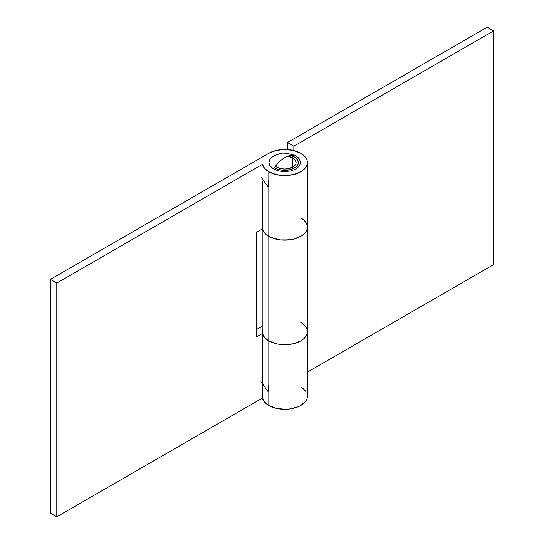 <?xml version="1.0" encoding="UTF-8"?>
<svg xmlns="http://www.w3.org/2000/svg" width="544" height="544" viewBox="0 0 544 544"><rect width="100%" height="100%" fill="white"/><g stroke="black" fill="none" stroke-linecap="round" stroke-linejoin="round"><path stroke-width="0.82" d="M262.616 329.12L262.188 331.663A22.596 13.049 0 0 0 268.804 340.891A22.596 13.049 0 0 0 293.434 343.72A22.596 13.049 0 0 0 307.38 331.663L306.952 329.12L305.66 326.672L303.572 324.414L300.764 322.436A22.596 13.049 180 0 1 307.38 331.663A22.596 13.049 180 0 1 293.434 343.72A22.596 13.049 180 0 1 268.804 340.891L268.804 236.327L268.804 340.891L276.134 343.72L280.378 344.461L284.784 344.712L293.434 343.72L300.764 340.891L303.572 338.912L305.66 336.654L306.952 334.206L307.38 331.663L306.952 334.206L305.66 336.654L303.572 338.912L300.764 340.891L293.434 343.72L284.784 344.712L280.378 344.461L276.134 343.72L268.804 340.891L268.804 405.47A22.596 13.049 0 0 0 293.434 408.299A22.596 13.049 0 0 0 307.38 396.243L306.952 393.7M300.764 217.872L303.572 219.851L300.764 217.872A22.596 13.049 180 0 1 307.38 227.1A22.596 13.049 180 0 1 293.434 239.156A22.596 13.049 180 0 1 268.804 236.327A22.596 13.049 180 0 1 262.412 228.942A22.596 13.049 0 0 0 268.804 236.327L265.996 234.348L263.908 232.091L262.412 228.942L256.55 232.329L256.55 336.892L262.412 333.506L262.412 398.092A22.596 13.049 0 0 0 268.804 405.47L268.804 340.891A22.596 13.049 180 0 1 262.412 333.506L262.412 398.092L264.568 402.084L268.804 405.47L276.134 408.299L284.784 409.292L289.19 409.04L297.337 407.096L300.764 405.47L305.66 401.241L306.952 398.793L307.38 396.243L307.38 227.1L306.952 229.643L305.66 232.091L303.572 234.348L300.764 236.327L293.434 239.156L284.784 240.149L280.378 239.897L276.134 239.156L268.804 236.327A22.596 13.049 0 0 0 293.434 239.156A22.596 13.049 0 0 0 307.38 227.1L306.952 224.556L307.38 227.1L307.38 162.513A22.596 13.049 180 0 1 293.434 174.57A22.596 13.049 180 0 1 268.804 171.741L268.804 236.327L268.804 171.741L276.134 174.57L284.784 175.562L293.434 174.57L300.764 171.741L305.66 167.511L306.952 165.063L307.38 162.513L306.952 159.97L305.66 157.522L303.572 155.264L300.764 153.292A22.596 13.049 180 0 1 307.38 162.513M287.45 142.528L293.842 146.214L493.592 30.892L487.2 27.2L287.45 142.528L287.45 149.559L287.45 142.528L293.842 146.214L493.592 30.892L493.592 264.622L307.38 372.13L493.592 264.622L493.592 30.892L487.2 27.2L287.45 142.528M293.842 150.559L293.842 146.214L293.842 150.559M262.188 229.078L262.188 331.663L262.616 334.206L263.908 336.654L265.996 338.912L268.804 340.891L264.568 337.498L262.412 333.506L256.55 336.892L256.55 232.329L262.412 228.942L264.568 232.934L266.451 234.729L272.231 237.946L280.378 239.897L289.19 239.897L293.434 239.156L300.764 236.327L303.572 234.348L305.66 232.091L306.952 229.643L307.38 227.1M303.572 219.851L305.66 222.108L306.952 224.556M275.196 168.048A13.559 7.827 180 0 1 274.489 167.606L277.25 169.028L282.139 170.197L289.972 169.748L292.318 169.028L296.058 166.865L298.085 164.043L298.343 162.513A13.559 7.827 180 0 1 289.972 169.748A13.559 7.827 180 0 1 275.196 168.048M290.584 155.441A13.559 7.827 180 0 1 294.372 156.978L297.31 159.521L298.343 162.513A13.559 7.827 180 0 0 294.372 156.978L289.972 155.285M268.804 153.292A22.596 13.049 180 0 1 300.764 153.292L293.434 150.464L284.784 149.471L276.134 150.464L268.804 153.292L50.408 279.378L56.8 283.07L262.412 164.363L264.568 168.348L268.804 171.741A22.596 13.049 180 0 1 262.412 164.363L56.8 283.07L56.8 516.8L262.412 398.092L56.8 516.8L50.408 513.108L56.8 516.8L56.8 283.07L50.408 279.378L50.408 513.108L50.408 279.378L268.804 153.292M305.66 391.252L303.572 388.994L300.764 387.022M262.412 181.655L262.412 228.942L262.412 181.655M262.188 326.257L256.55 329.508L262.188 326.257M300.764 322.436L303.572 324.414M306.952 329.12L307.38 331.663M275.386 166.138L280.459 168.545L284.784 169.041L289.109 168.545L294.182 166.138L295.868 163.792L296.086 162.513L295.222 160.018L292.774 157.903L287.688 156.21A11.302 6.521 180 0 1 292.774 157.903L292.774 167.13L292.774 157.903A11.302 6.521 180 0 1 296.086 162.513A11.302 6.521 180 0 1 289.109 168.545A11.302 6.521 180 0 1 276.794 167.13A11.302 6.521 180 0 1 275.475 166.212M268.804 180.2L267.974 186.714L261.004 177.011M275.257 155.224L271.633 157.44L270.171 159.018L268.967 162.513L270.171 166.008L273.598 168.973A23.78 13.729 -60 0 1 284.784 157.597A23.78 13.729 -60 0 1 295.97 156.06A15.817 9.132 0 0 0 294.413 155.271C287.103 153.068 282.309 152.551 280.017 153.714L275.155 155.271A15.817 9.132 0 0 0 273.598 168.973L278.732 170.952L284.784 171.646L290.836 170.952L295.97 168.973L299.397 166.008L300.601 162.513L299.397 159.018L297.935 157.44L294.324 155.23M261.004 381.752L267.974 391.462L268.804 384.948"/></g></svg>
